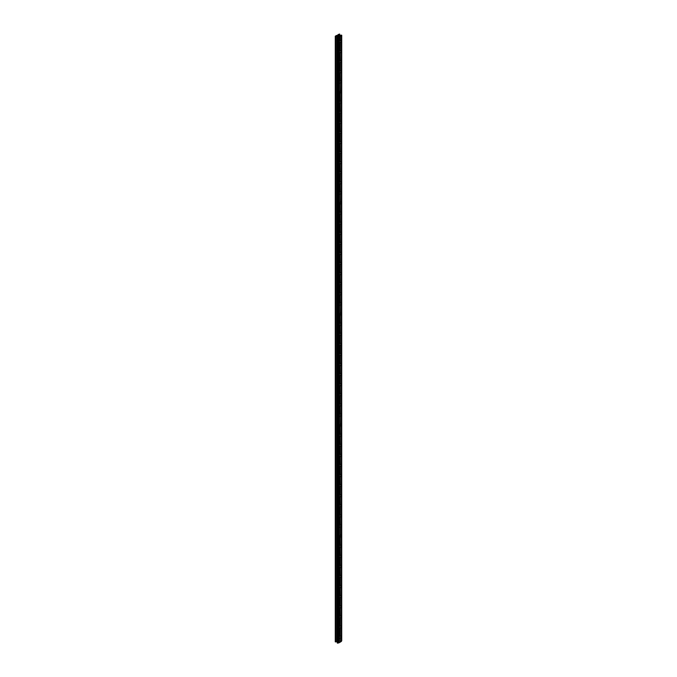 <?xml version="1.0" encoding="UTF-8"?>
<svg xmlns="http://www.w3.org/2000/svg" width="677" height="677" viewBox="0 0 677 677"><rect width="100%" height="100%" fill="white"/><g stroke="black" fill="none" stroke-linecap="round" stroke-linejoin="round"><path stroke-width="1.02" d="M340.116 335.31L339.947 343.434L340.116 335.31A1.269 0.728 120 0 0 340.861 334.21A1.269 0.728 120 0 0 340.666 333.245M340.116 345.405L339.93 353.546L340.116 345.405A1.269 0.728 120 0 0 340.861 344.297A1.269 0.728 120 0 0 340.666 343.341M339.947 345.312L339.93 353.597A1.295 0.745 120 0 0 339.152 355.078A1.295 0.745 120 0 0 339.922 355.67L339.93 363.684A1.295 0.745 120 0 0 339.152 365.165A1.295 0.745 120 0 0 339.922 365.766L340.116 365.588A1.269 0.728 120 0 0 340.861 364.488A1.269 0.728 120 0 0 340.666 363.524M339.397 345.532A1.269 0.728 120 0 0 339.93 345.515L339.93 345.515A1.269 0.728 120 0 1 339.414 345.541A1.269 0.728 120 0 1 339.152 344.974M339.194 344.669L339.888 343.62L339.202 344.678M340.167 343.349L340.192 335.31A1.295 0.745 120 0 0 340.98 333.837A1.295 0.745 120 0 0 340.209 333.236L340.116 325.214A1.269 0.728 120 0 0 340.861 324.114A1.269 0.728 120 0 0 340.666 323.157M339.152 355.07A1.269 0.728 120 0 0 339.414 355.637L339.922 345.583A1.295 0.745 120 0 1 339.152 344.982A1.295 0.745 120 0 1 339.922 343.501L339.922 335.487A1.295 0.745 120 0 1 339.152 334.887A1.295 0.745 120 0 1 339.922 333.406L340.116 325.214M340.116 628.019L339.93 636.16L340.116 628.019A1.269 0.728 120 0 0 340.861 626.919A1.269 0.728 120 0 0 340.666 625.954M339.947 42.516L340.192 50.64L339.922 42.778A1.295 0.745 120 0 1 339.152 42.177A1.295 0.745 120 0 1 339.922 40.696L339.93 36.541L341.343 35.822L341.343 641.432L340.209 642.126L340.116 638.115A1.269 0.728 120 0 0 340.861 637.006A1.269 0.728 120 0 0 340.666 636.05M340.116 638.115L339.93 642.287L338.661 642.947A0.745 0.432 0 0 0 337.916 643.048L337.256 642.922M339.397 638.242A1.269 0.728 120 0 0 339.93 638.225L339.93 638.225A1.269 0.728 120 0 1 339.414 638.25A1.269 0.728 120 0 1 339.152 637.683M339.194 637.379L339.888 636.329L339.202 637.387M340.167 636.058L340.192 628.019M339.922 642.295L339.922 638.293A1.295 0.745 120 0 1 339.152 637.692A1.295 0.745 120 0 1 339.922 636.211L339.922 628.197A1.295 0.745 120 0 1 339.152 627.596A1.295 0.745 120 0 1 339.922 626.115L339.93 618.059A1.269 0.728 120 0 1 339.414 618.067A1.269 0.728 120 0 1 339.152 617.492M340.116 617.923L339.947 626.056L340.116 617.923A1.269 0.728 120 0 0 340.861 616.823A1.269 0.728 120 0 0 340.666 615.867M339.947 627.934L339.93 628.129A1.269 0.728 120 0 1 339.397 628.154M339.194 627.283L339.888 626.242L339.202 627.291M340.167 625.963L340.192 617.923A1.295 0.745 120 0 0 340.98 616.451A1.295 0.745 120 0 0 340.209 615.85L340.116 607.836A1.269 0.728 120 0 0 340.861 606.727A1.269 0.728 120 0 0 340.666 605.771M340.116 607.836L339.93 615.977L340.192 607.836M339.947 617.839L339.93 618.033A1.269 0.728 120 0 1 339.397 618.059M339.194 617.187L339.888 616.146L339.202 617.196M340.167 615.875L340.683 615.867A1.269 0.728 120 0 0 340.209 615.858M339.152 627.587A1.269 0.728 120 0 0 339.414 628.154L339.922 618.101A1.295 0.745 120 0 1 339.152 617.509A1.295 0.745 120 0 1 339.922 616.019L339.922 608.014A1.295 0.745 120 0 1 339.152 607.413A1.295 0.745 120 0 1 339.922 605.923L339.922 597.918A1.295 0.745 120 0 1 339.152 597.317A1.295 0.745 120 0 1 339.922 595.836L340.116 587.644A1.269 0.728 120 0 0 340.861 586.544A1.269 0.728 120 0 0 340.666 585.58M340.116 597.74L339.947 605.864L340.116 597.74A1.269 0.728 120 0 0 340.861 596.632A1.269 0.728 120 0 0 340.666 595.675M339.947 607.743L339.93 607.946A1.269 0.728 120 0 1 339.397 607.963M339.194 607.091L339.888 606.05L339.202 607.108M340.167 605.78L340.192 597.74A1.295 0.745 120 0 0 340.98 596.259A1.295 0.745 120 0 0 340.209 595.667L340.116 587.644M339.947 587.56L339.93 595.785L340.192 587.644A1.295 0.745 120 0 0 340.98 586.172A1.295 0.745 120 0 0 340.209 585.571L340.116 577.549A1.269 0.728 120 0 0 340.861 576.449A1.269 0.728 120 0 0 340.666 575.492M339.947 597.647L339.93 597.893A1.269 0.728 120 0 1 339.414 597.876A1.269 0.728 120 0 1 339.152 597.309M339.397 597.867A1.269 0.728 120 0 0 339.93 597.85M339.194 597.004L339.888 595.955L339.202 597.012M340.167 595.684L340.683 595.684A1.269 0.728 120 0 0 340.209 595.667M340.116 577.549L340.209 585.571A1.269 0.728 120 0 1 340.683 585.588A1.269 0.728 120 0 1 340.895 586.527A1.269 0.728 120 0 1 340.167 587.644M339.397 587.78A1.269 0.728 120 0 0 339.93 587.754A1.269 0.728 120 0 1 339.414 587.788A1.269 0.728 120 0 1 339.152 587.213M339.194 586.908L339.888 585.867L339.202 586.917M340.167 585.597L340.192 577.557A1.295 0.745 120 0 0 340.98 576.076A1.295 0.745 120 0 0 340.209 575.475L340.116 567.461A1.269 0.728 120 0 0 340.861 566.353A1.269 0.728 120 0 0 340.666 565.397M339.414 597.876L339.922 587.822A1.295 0.745 120 0 1 339.152 587.221A1.295 0.745 120 0 1 339.922 585.74L339.922 577.726A1.295 0.745 120 0 1 339.152 577.134A1.295 0.745 120 0 1 339.922 575.645L340.116 567.461M339.947 567.368L339.93 575.602L340.192 567.461A1.295 0.745 120 0 0 340.98 565.98A1.295 0.745 120 0 0 340.209 565.388L340.116 557.366A1.269 0.728 120 0 0 340.861 556.257A1.269 0.728 120 0 0 340.666 555.301M339.947 577.464L339.93 577.659A1.269 0.728 120 0 1 339.397 577.684M339.194 576.812L339.888 575.772L339.202 576.821M340.167 575.501L340.683 575.501A1.269 0.728 120 0 0 340.209 575.484M340.116 557.366L340.209 565.388A1.269 0.728 120 0 1 340.683 565.405A1.269 0.728 120 0 1 340.895 566.344A1.269 0.728 120 0 1 340.167 567.453M339.397 567.588A1.269 0.728 120 0 0 339.93 567.571A1.269 0.728 120 0 1 339.414 567.597A1.269 0.728 120 0 1 339.152 567.03M339.194 566.717L339.888 565.676L339.202 566.734M340.167 565.405L340.192 557.366A1.295 0.745 120 0 0 340.98 555.893A1.295 0.745 120 0 0 340.209 555.292L340.116 547.27A1.269 0.728 120 0 0 340.861 546.17A1.269 0.728 120 0 0 340.666 545.205M339.152 577.117A1.269 0.728 120 0 0 339.414 577.693L339.922 567.639A1.295 0.745 120 0 1 339.152 567.038A1.295 0.745 120 0 1 339.922 565.557L339.922 557.543A1.295 0.745 120 0 1 339.152 556.943A1.295 0.745 120 0 1 339.922 555.462L340.116 547.27M339.947 547.185L339.947 555.394L340.192 547.27A1.295 0.745 120 0 0 340.98 545.797A1.295 0.745 120 0 0 340.209 545.197L340.116 537.183A1.269 0.728 120 0 0 340.861 536.074A1.269 0.728 120 0 0 340.666 535.118M339.947 557.273L339.93 557.476A1.269 0.728 120 0 1 339.397 557.493M339.194 556.629L339.888 555.589L339.202 556.638M340.167 555.309L340.683 555.309A1.269 0.728 120 0 0 340.209 555.301M340.116 537.183L339.947 545.307L340.192 537.183A1.295 0.745 120 0 0 340.98 535.702A1.295 0.745 120 0 0 340.209 535.101L340.116 527.087A1.269 0.728 120 0 0 340.861 525.978A1.269 0.728 120 0 0 340.666 525.022M339.397 547.405A1.269 0.728 120 0 0 339.93 547.38A1.269 0.728 120 0 1 339.414 547.414A1.269 0.728 120 0 1 339.152 546.838M339.194 546.534L339.888 545.493L339.202 546.542M340.167 545.222L340.683 545.213A1.269 0.728 120 0 0 340.209 545.205M339.152 556.934A1.269 0.728 120 0 0 339.414 557.501L339.922 547.448A1.295 0.745 120 0 1 339.152 546.855A1.295 0.745 120 0 1 339.922 545.366L339.922 537.352A1.295 0.745 120 0 1 339.152 536.759A1.295 0.745 120 0 1 339.922 535.27L340.116 527.087M339.947 526.994L340.209 535.101M339.947 537.089L339.93 537.293A1.269 0.728 120 0 1 339.397 537.31M339.194 536.438L339.888 535.397L339.202 536.446M340.167 535.126L340.192 527.087A1.295 0.745 120 0 0 340.98 525.606A1.295 0.745 120 0 0 340.209 525.013L340.116 516.991A1.269 0.728 120 0 0 340.861 515.891A1.269 0.728 120 0 0 340.666 514.926M340.116 516.991L339.93 525.132L340.192 516.991M339.397 527.214A1.269 0.728 120 0 0 339.93 527.197A1.269 0.728 120 0 1 339.414 527.222A1.269 0.728 120 0 1 339.152 526.655M339.194 526.351L339.888 525.301L339.202 526.359M340.167 525.03L340.683 525.03A1.269 0.728 120 0 0 340.209 525.013M339.922 535.27L339.922 527.265A1.295 0.745 120 0 1 339.152 526.664A1.295 0.745 120 0 1 339.922 525.183L339.922 517.169A1.295 0.745 120 0 1 339.152 516.568A1.295 0.745 120 0 1 339.922 515.087L339.93 507.031A1.269 0.728 120 0 1 339.414 507.039A1.269 0.728 120 0 1 339.152 506.464M340.116 506.895L339.947 515.028L340.116 506.895A1.269 0.728 120 0 0 340.861 505.795A1.269 0.728 120 0 0 340.666 504.839M339.947 516.906L339.93 517.101A1.269 0.728 120 0 1 339.397 517.126M339.194 516.255L339.888 515.214L339.202 516.263M340.167 514.935L340.192 506.895A1.295 0.745 120 0 0 340.98 505.423A1.295 0.745 120 0 0 340.209 504.822L340.116 496.808A1.269 0.728 120 0 0 340.861 495.699A1.269 0.728 120 0 0 340.666 494.743M340.116 496.808L339.93 504.949L340.192 496.808M339.947 506.811L339.93 507.005A1.269 0.728 120 0 1 339.397 507.031M339.194 506.159L339.888 505.118L339.202 506.168M340.167 504.847L340.683 504.839A1.269 0.728 120 0 0 340.209 504.83M339.152 516.559A1.269 0.728 120 0 0 339.414 517.126L339.922 507.073A1.295 0.745 120 0 1 339.152 506.481A1.295 0.745 120 0 1 339.922 504.991L339.922 496.986A1.295 0.745 120 0 1 339.152 496.385A1.295 0.745 120 0 1 339.922 494.895L339.922 486.89A1.295 0.745 120 0 1 339.152 486.289A1.295 0.745 120 0 1 339.922 484.808L340.116 476.616A1.269 0.728 120 0 0 340.861 475.516A1.269 0.728 120 0 0 340.666 474.552M340.116 486.712L339.947 494.836L340.116 486.712A1.269 0.728 120 0 0 340.861 485.604A1.269 0.728 120 0 0 340.666 484.647M339.947 496.715L339.93 496.918A1.269 0.728 120 0 1 339.397 496.935M339.194 496.063L339.888 495.022L339.202 496.08M340.167 494.752L340.192 486.712A1.295 0.745 120 0 0 340.98 485.24A1.295 0.745 120 0 0 340.209 484.639L340.116 476.616M339.947 476.532L339.93 484.757L340.192 476.616A1.295 0.745 120 0 0 340.98 475.144A1.295 0.745 120 0 0 340.209 474.543L340.116 466.529A1.269 0.728 120 0 0 340.861 465.421A1.269 0.728 120 0 0 340.666 464.464M339.947 486.619L339.93 486.822A1.269 0.728 120 0 1 339.397 486.839M339.194 485.976L339.888 484.927L339.202 485.984M340.167 484.656L340.683 484.656A1.269 0.728 120 0 0 340.209 484.639M340.116 466.529L340.209 474.543A1.269 0.728 120 0 1 340.683 474.56A1.269 0.728 120 0 1 340.895 475.499A1.269 0.728 120 0 1 340.167 476.616M339.397 476.752A1.269 0.728 120 0 0 339.93 476.726A1.269 0.728 120 0 1 339.414 476.76A1.269 0.728 120 0 1 339.152 476.185M339.194 475.88L339.888 474.839L339.202 475.889M340.167 474.569L340.192 466.529A1.295 0.745 120 0 0 340.98 465.048A1.295 0.745 120 0 0 340.209 464.447L340.116 456.433A1.269 0.728 120 0 0 340.861 455.325A1.269 0.728 120 0 0 340.666 454.369M339.152 486.281A1.269 0.728 120 0 0 339.414 486.848L339.922 476.794A1.295 0.745 120 0 1 339.152 476.193A1.295 0.745 120 0 1 339.922 474.712L339.922 466.698A1.295 0.745 120 0 1 339.152 466.106A1.295 0.745 120 0 1 339.922 464.617L340.116 456.433M339.947 456.34L339.93 464.574L340.192 456.433A1.295 0.745 120 0 0 340.98 454.952A1.295 0.745 120 0 0 340.209 454.36L340.116 446.338A1.269 0.728 120 0 0 340.861 445.238A1.269 0.728 120 0 0 340.666 444.273M339.947 466.436L339.93 466.631A1.269 0.728 120 0 1 339.397 466.656M339.194 465.784L339.888 464.744L339.202 465.793M340.167 464.473L340.683 464.473A1.269 0.728 120 0 0 340.209 464.456M340.116 446.338L340.209 454.36A1.269 0.728 120 0 1 340.683 454.377A1.269 0.728 120 0 1 340.895 455.316A1.269 0.728 120 0 1 340.167 456.425M339.397 456.56A1.269 0.728 120 0 0 339.93 456.543A1.269 0.728 120 0 1 339.414 456.569A1.269 0.728 120 0 1 339.152 456.002M339.194 455.697L339.888 454.648L339.202 455.706M340.167 454.377L340.192 446.338A1.295 0.745 120 0 0 340.98 444.865A1.295 0.745 120 0 0 340.209 444.264L340.116 436.242A1.269 0.728 120 0 0 340.861 435.142A1.269 0.728 120 0 0 340.666 434.185M339.152 466.098A1.269 0.728 120 0 0 339.414 466.665L339.922 456.611A1.295 0.745 120 0 1 339.152 456.01A1.295 0.745 120 0 1 339.922 454.529L339.922 446.515A1.295 0.745 120 0 1 339.152 445.915A1.295 0.745 120 0 1 339.922 444.434L340.116 436.242M339.947 436.157L339.947 444.366L340.192 436.242A1.295 0.745 120 0 0 340.98 434.769A1.295 0.745 120 0 0 340.209 434.169L340.116 426.155A1.269 0.728 120 0 0 340.861 425.046A1.269 0.728 120 0 0 340.666 424.09M339.947 446.253L339.93 446.448A1.269 0.728 120 0 1 339.397 446.473M339.194 445.601L339.888 444.561L339.202 445.61M340.167 444.281L340.683 444.281A1.269 0.728 120 0 0 340.209 444.273M340.116 426.155L339.947 434.279L340.192 426.155A1.295 0.745 120 0 0 340.98 424.674A1.295 0.745 120 0 0 340.209 424.081L340.116 416.059A1.269 0.728 120 0 0 340.861 414.95A1.269 0.728 120 0 0 340.666 413.994M339.397 436.377A1.269 0.728 120 0 0 339.93 436.352A1.269 0.728 120 0 1 339.414 436.386A1.269 0.728 120 0 1 339.152 435.81M339.194 435.506L339.888 434.465L339.202 435.514M340.167 434.194L340.683 434.185A1.269 0.728 120 0 0 340.209 434.177M339.152 445.906A1.269 0.728 120 0 0 339.414 446.473L339.922 436.42A1.295 0.745 120 0 1 339.152 435.827A1.295 0.745 120 0 1 339.922 434.338L339.922 426.324A1.295 0.745 120 0 1 339.152 425.731A1.295 0.745 120 0 1 339.922 424.242L340.116 416.059M339.947 415.966L339.947 424.183L340.192 416.059A1.295 0.745 120 0 0 340.98 414.578A1.295 0.745 120 0 0 340.209 413.985L340.116 405.963A1.269 0.728 120 0 0 340.861 404.863A1.269 0.728 120 0 0 340.666 403.898M339.947 426.061L339.93 426.265A1.269 0.728 120 0 1 339.397 426.282M339.194 425.41L339.888 424.369L339.202 425.427M340.167 424.098L340.683 424.098A1.269 0.728 120 0 0 340.209 424.081M340.116 405.963L339.93 414.104L340.192 405.963M339.397 416.186A1.269 0.728 120 0 0 339.93 416.169A1.269 0.728 120 0 1 339.414 416.194A1.269 0.728 120 0 1 339.152 415.627M339.194 415.323L339.888 414.273L339.202 415.331M340.167 414.002L340.683 414.002A1.269 0.728 120 0 0 340.209 413.985M339.922 424.242L339.922 416.237A1.295 0.745 120 0 1 339.152 415.636A1.295 0.745 120 0 1 339.922 414.155L339.922 406.141A1.295 0.745 120 0 1 339.152 405.54A1.295 0.745 120 0 1 339.922 404.059L339.93 396.011A1.269 0.728 120 0 1 339.414 396.011A1.269 0.728 120 0 1 339.152 395.436M340.116 395.867L339.947 404L340.116 395.867A1.269 0.728 120 0 0 340.861 394.767A1.269 0.728 120 0 0 340.666 393.811M339.947 405.878L339.93 406.073A1.269 0.728 120 0 1 339.397 406.098M339.194 405.227L339.888 404.186L339.202 405.235M340.167 403.907L340.192 395.867A1.295 0.745 120 0 0 340.98 394.395A1.295 0.745 120 0 0 340.209 393.794L340.116 385.78A1.269 0.728 120 0 0 340.861 384.671A1.269 0.728 120 0 0 340.666 383.715M340.116 385.78L339.93 393.921L340.192 385.78M339.947 395.783L339.93 395.977A1.269 0.728 120 0 1 339.397 396.003M339.194 395.131L339.888 394.09L339.202 395.14M340.167 393.819L340.683 393.811A1.269 0.728 120 0 0 340.209 393.802M339.152 405.531A1.269 0.728 120 0 0 339.414 406.107L339.922 396.045A1.295 0.745 120 0 1 339.152 395.453A1.295 0.745 120 0 1 339.922 393.963L339.922 385.958A1.295 0.745 120 0 1 339.152 385.357A1.295 0.745 120 0 1 339.922 383.867L339.922 375.862A1.295 0.745 120 0 1 339.152 375.261A1.295 0.745 120 0 1 339.922 373.78L339.93 365.741L339.414 375.82A1.269 0.728 120 0 0 339.93 375.82L339.93 375.82M340.116 375.684L339.947 383.808L340.116 375.684A1.269 0.728 120 0 0 340.861 374.576A1.269 0.728 120 0 0 340.666 373.619M339.947 385.687L339.93 385.89A1.269 0.728 120 0 1 339.397 385.907M339.194 385.035L339.888 383.994L339.202 385.052M340.167 383.724L340.192 375.684A1.295 0.745 120 0 0 340.98 374.212A1.295 0.745 120 0 0 340.209 373.611L340.116 365.588M339.947 365.504L339.93 373.729L340.192 365.588A1.295 0.745 120 0 0 340.98 364.116A1.295 0.745 120 0 0 340.209 363.515L340.116 355.501A1.269 0.728 120 0 0 340.861 354.393A1.269 0.728 120 0 0 340.666 353.436M339.947 375.591L339.93 375.794A1.269 0.728 120 0 1 339.397 375.811M339.194 374.948L339.888 373.899L339.202 374.956M340.167 373.628L340.683 373.628A1.269 0.728 120 0 0 340.209 373.619M340.116 355.501L340.209 363.515A1.269 0.728 120 0 1 340.683 363.532A1.269 0.728 120 0 1 340.895 364.471A1.269 0.728 120 0 1 340.167 365.588M339.397 365.724A1.269 0.728 120 0 0 339.93 365.698A1.269 0.728 120 0 1 339.414 365.732A1.269 0.728 120 0 1 339.152 365.157M339.194 364.852L339.888 363.811L339.202 364.861M340.167 363.541L340.192 355.501A1.295 0.745 120 0 0 340.98 354.02A1.295 0.745 120 0 0 340.209 353.419L340.209 345.414A1.295 0.745 120 0 0 340.98 343.924A1.295 0.745 120 0 0 340.209 343.332A1.269 0.728 120 0 1 340.683 343.349A1.269 0.728 120 0 1 340.895 344.288A1.269 0.728 120 0 1 340.167 345.397M339.947 355.408L339.93 355.603A1.269 0.728 120 0 1 339.397 355.628M339.194 354.756L339.888 353.716L339.202 354.765M340.167 353.445L340.683 353.445A1.269 0.728 120 0 0 340.209 353.428M339.947 325.129L339.947 333.346L340.192 325.214A1.295 0.745 120 0 0 340.98 323.741A1.295 0.745 120 0 0 340.209 323.141L340.116 315.127A1.269 0.728 120 0 0 340.861 314.018A1.269 0.728 120 0 0 340.666 313.062M339.947 335.225L339.93 335.42A1.269 0.728 120 0 1 339.397 335.445M339.194 334.573L339.888 333.533L339.202 334.582M340.167 333.253L340.683 333.253A1.269 0.728 120 0 0 340.209 333.245M340.116 315.127L339.947 323.251L340.192 315.127A1.295 0.745 120 0 0 340.98 313.646A1.295 0.745 120 0 0 340.209 313.053L340.116 305.031A1.269 0.728 120 0 0 340.861 303.922A1.269 0.728 120 0 0 340.666 302.966M339.397 325.349A1.269 0.728 120 0 0 339.93 325.324A1.269 0.728 120 0 1 339.414 325.358A1.269 0.728 120 0 1 339.152 324.782M339.194 324.478L339.888 323.437L339.202 324.486M340.167 323.166L340.683 323.157A1.269 0.728 120 0 0 340.209 323.149M339.152 334.878A1.269 0.728 120 0 0 339.414 335.445L339.922 325.392A1.295 0.745 120 0 1 339.152 324.799A1.295 0.745 120 0 1 339.922 323.31L339.922 315.304A1.295 0.745 120 0 1 339.152 314.703A1.295 0.745 120 0 1 339.922 313.214L340.116 305.031M339.947 304.938L339.947 313.155L340.192 305.031A1.295 0.745 120 0 0 340.98 303.55A1.295 0.745 120 0 0 340.209 302.957L340.116 294.935A1.269 0.728 120 0 0 340.861 293.835A1.269 0.728 120 0 0 340.666 292.87M339.947 315.033L339.93 315.237A1.269 0.728 120 0 1 339.397 315.254M339.194 314.382L339.888 313.341L339.202 314.399M340.167 313.07L340.683 313.07A1.269 0.728 120 0 0 340.209 313.053M340.116 294.935L339.93 303.076L340.192 294.935M339.397 305.158A1.269 0.728 120 0 0 339.93 305.141A1.269 0.728 120 0 1 339.414 305.166A1.269 0.728 120 0 1 339.152 304.599M339.194 304.295L339.888 303.245L339.202 304.303M340.167 302.974L340.683 302.974A1.269 0.728 120 0 0 340.209 302.957M339.922 313.214L339.922 305.209A1.295 0.745 120 0 1 339.152 304.608A1.295 0.745 120 0 1 339.922 303.127L339.922 295.113A1.295 0.745 120 0 1 339.152 294.512A1.295 0.745 120 0 1 339.922 293.031L339.93 284.983A1.269 0.728 120 0 1 339.414 284.983A1.269 0.728 120 0 1 339.152 284.408M340.116 284.839L339.947 292.972L340.116 284.839A1.269 0.728 120 0 0 340.861 283.739A1.269 0.728 120 0 0 340.666 282.783M339.947 294.85L339.93 295.045A1.269 0.728 120 0 1 339.397 295.07M339.194 294.199L339.888 293.158L339.202 294.207M340.167 292.887L340.192 284.848A1.295 0.745 120 0 0 340.98 283.367A1.295 0.745 120 0 0 340.209 282.766L340.116 274.752A1.269 0.728 120 0 0 340.861 273.643A1.269 0.728 120 0 0 340.666 272.687M340.116 274.752L339.93 282.893L340.192 274.752M339.947 284.755L339.93 284.949A1.269 0.728 120 0 1 339.397 284.975M339.194 284.103L339.888 283.062L339.202 284.112M340.167 282.791L340.683 282.783A1.269 0.728 120 0 0 340.209 282.774M339.152 294.503A1.269 0.728 120 0 0 339.414 295.079L339.922 285.017A1.295 0.745 120 0 1 339.152 284.425A1.295 0.745 120 0 1 339.922 282.935L339.922 274.93A1.295 0.745 120 0 1 339.152 274.329A1.295 0.745 120 0 1 339.922 272.848L339.922 264.834A1.295 0.745 120 0 1 339.152 264.233A1.295 0.745 120 0 1 339.922 262.752L340.116 254.56A1.269 0.728 120 0 0 340.861 253.46A1.269 0.728 120 0 0 340.666 252.496M340.116 264.656L339.947 272.78L340.116 264.656A1.269 0.728 120 0 0 340.861 263.548A1.269 0.728 120 0 0 340.666 262.591M339.947 274.659L339.93 274.862A1.269 0.728 120 0 1 339.397 274.879M339.194 274.007L339.888 272.966L339.202 274.024M340.167 272.696L340.192 264.656A1.295 0.745 120 0 0 340.98 263.184A1.295 0.745 120 0 0 340.209 262.583L340.116 254.56M339.947 254.476L339.93 262.701L340.192 254.56A1.295 0.745 120 0 0 340.98 253.088A1.295 0.745 120 0 0 340.209 252.487L340.116 244.473A1.269 0.728 120 0 0 340.861 243.365A1.269 0.728 120 0 0 340.666 242.408M339.947 264.563L339.93 264.766A1.269 0.728 120 0 1 339.397 264.783M339.194 263.92L339.888 262.879L339.202 263.928M340.167 262.6L340.683 262.6A1.269 0.728 120 0 0 340.209 262.591M340.116 244.473L340.209 252.487A1.269 0.728 120 0 1 340.683 252.504A1.269 0.728 120 0 1 340.895 253.443A1.269 0.728 120 0 1 340.167 254.56M339.397 254.696A1.269 0.728 120 0 0 339.93 254.67A1.269 0.728 120 0 1 339.414 254.704A1.269 0.728 120 0 1 339.152 254.129M339.194 253.824L339.888 252.783L339.202 253.833M340.167 252.513L340.192 244.473A1.295 0.745 120 0 0 340.98 242.992A1.295 0.745 120 0 0 340.209 242.391L340.116 234.377A1.269 0.728 120 0 0 340.861 233.269A1.269 0.728 120 0 0 340.666 232.313M339.152 264.225A1.269 0.728 120 0 0 339.414 264.792L339.922 254.738A1.295 0.745 120 0 1 339.152 254.146A1.295 0.745 120 0 1 339.922 252.656L339.922 244.642A1.295 0.745 120 0 1 339.152 244.05A1.295 0.745 120 0 1 339.922 242.561L340.116 234.377M339.947 234.284L339.93 242.518L340.192 234.377A1.295 0.745 120 0 0 340.98 232.896A1.295 0.745 120 0 0 340.209 232.304L340.116 224.282A1.269 0.728 120 0 0 340.861 223.182A1.269 0.728 120 0 0 340.666 222.217M339.947 244.38L339.93 244.583A1.269 0.728 120 0 1 339.397 244.6M339.194 243.728L339.888 242.688L339.202 243.737M340.167 242.417L340.683 242.417A1.269 0.728 120 0 0 340.209 242.4M340.116 224.282L340.209 232.304A1.269 0.728 120 0 1 340.683 232.321A1.269 0.728 120 0 1 340.895 233.26A1.269 0.728 120 0 1 340.167 234.369M339.397 234.504A1.269 0.728 120 0 0 339.93 234.487A1.269 0.728 120 0 1 339.414 234.513A1.269 0.728 120 0 1 339.152 233.946M339.194 233.641L339.888 232.592L339.202 233.65M340.167 232.321L340.192 224.282A1.295 0.745 120 0 0 340.98 222.809A1.295 0.745 120 0 0 340.209 222.208L340.116 214.186A1.269 0.728 120 0 0 340.861 213.086A1.269 0.728 120 0 0 340.666 212.129M339.152 244.042A1.269 0.728 120 0 0 339.414 244.609L339.922 234.555A1.295 0.745 120 0 1 339.152 233.954A1.295 0.745 120 0 1 339.922 232.473L339.922 224.459A1.295 0.745 120 0 1 339.152 223.859A1.295 0.745 120 0 1 339.922 222.378L340.116 214.186M339.947 214.101L339.947 222.318L340.192 214.186A1.295 0.745 120 0 0 340.98 212.713A1.295 0.745 120 0 0 340.209 212.113L340.116 204.099A1.269 0.728 120 0 0 340.861 202.99A1.269 0.728 120 0 0 340.666 202.034M339.947 224.197L339.93 224.392A1.269 0.728 120 0 1 339.397 224.417M339.194 223.545L339.888 222.505L339.202 223.554M340.167 222.225L340.683 222.225A1.269 0.728 120 0 0 340.209 222.217M340.116 204.099L339.947 212.223L340.192 204.099A1.295 0.745 120 0 0 340.98 202.618A1.295 0.745 120 0 0 340.209 202.025L340.116 194.003A1.269 0.728 120 0 0 340.861 192.894A1.269 0.728 120 0 0 340.666 191.938M339.397 214.321A1.269 0.728 120 0 0 339.93 214.296A1.269 0.728 120 0 1 339.414 214.33A1.269 0.728 120 0 1 339.152 213.754M339.194 213.45L339.888 212.409L339.202 213.458M340.167 212.138L340.683 212.129A1.269 0.728 120 0 0 340.209 212.121M339.152 223.85A1.269 0.728 120 0 0 339.414 224.417L339.922 214.364A1.295 0.745 120 0 1 339.152 213.771A1.295 0.745 120 0 1 339.922 212.282L339.922 204.276A1.295 0.745 120 0 1 339.152 203.675A1.295 0.745 120 0 1 339.922 202.186L340.116 194.003M339.947 193.91L339.947 202.127L340.192 194.003A1.295 0.745 120 0 0 340.98 192.53A1.295 0.745 120 0 0 340.209 191.929L340.116 183.907A1.269 0.728 120 0 0 340.861 182.807A1.269 0.728 120 0 0 340.666 181.842M339.947 204.005L339.93 204.209A1.269 0.728 120 0 1 339.397 204.226M339.194 203.354L339.888 202.313L339.202 203.371M340.167 202.042L340.683 202.042A1.269 0.728 120 0 0 340.209 202.025M340.116 183.907L339.93 192.048L340.192 183.907M339.397 194.13A1.269 0.728 120 0 0 339.93 194.113A1.269 0.728 120 0 1 339.414 194.138A1.269 0.728 120 0 1 339.152 193.571M339.194 193.267L339.888 192.217L339.202 193.275M340.167 191.946L340.683 191.946A1.269 0.728 120 0 0 340.209 191.929M339.922 202.186L339.922 194.181A1.295 0.745 120 0 1 339.152 193.58A1.295 0.745 120 0 1 339.922 192.099L339.922 184.085A1.295 0.745 120 0 1 339.152 183.484A1.295 0.745 120 0 1 339.922 182.003L339.93 173.955A1.269 0.728 120 0 1 339.414 173.955A1.269 0.728 120 0 1 339.152 173.388M340.116 173.82L339.947 181.944L340.116 173.82A1.269 0.728 120 0 0 340.861 172.711A1.269 0.728 120 0 0 340.666 171.755M339.947 183.822L339.93 184.017A1.269 0.728 120 0 1 339.397 184.042M339.194 183.171L339.888 182.13L339.202 183.179M340.167 181.859L340.192 173.82A1.295 0.745 120 0 0 340.98 172.339A1.295 0.745 120 0 0 340.209 171.738L340.116 163.724A1.269 0.728 120 0 0 340.861 162.615A1.269 0.728 120 0 0 340.666 161.659M340.116 163.724L339.93 171.865L340.192 163.724M339.947 173.727L339.93 173.921A1.269 0.728 120 0 1 339.397 173.947M339.194 173.075L339.888 172.034L339.202 173.084M340.167 171.763L340.683 171.763A1.269 0.728 120 0 0 340.209 171.746M339.152 183.475A1.269 0.728 120 0 0 339.414 184.051L339.922 173.989A1.295 0.745 120 0 1 339.152 173.397A1.295 0.745 120 0 1 339.922 171.907L339.922 163.902A1.295 0.745 120 0 1 339.152 163.301A1.295 0.745 120 0 1 339.922 161.82L339.922 153.806A1.295 0.745 120 0 1 339.152 153.205A1.295 0.745 120 0 1 339.922 151.724L340.116 143.532A1.269 0.728 120 0 0 340.861 142.432A1.269 0.728 120 0 0 340.666 141.468M340.116 153.628L339.947 161.752L340.116 153.628A1.269 0.728 120 0 0 340.861 152.52A1.269 0.728 120 0 0 340.666 151.563M339.947 163.631L339.93 163.834A1.269 0.728 120 0 1 339.397 163.851M339.194 162.988L339.888 161.938L339.202 162.996M340.167 161.668L340.192 153.628A1.295 0.745 120 0 0 340.98 152.156A1.295 0.745 120 0 0 340.209 151.555L340.116 143.532M339.947 143.448L339.93 151.673L340.192 143.532A1.295 0.745 120 0 0 340.98 142.06A1.295 0.745 120 0 0 340.209 141.459L340.116 133.445A1.269 0.728 120 0 0 340.861 132.337A1.269 0.728 120 0 0 340.666 131.38M339.947 153.544L339.93 153.738A1.269 0.728 120 0 1 339.397 153.764M339.194 152.892L339.888 151.851L339.202 152.9M340.167 151.572L340.683 151.572A1.269 0.728 120 0 0 340.209 151.563M340.116 133.445L340.209 141.459A1.269 0.728 120 0 1 340.683 141.476A1.269 0.728 120 0 1 340.895 142.415A1.269 0.728 120 0 1 340.167 143.532M339.397 143.668A1.269 0.728 120 0 0 339.93 143.642A1.269 0.728 120 0 1 339.414 143.676A1.269 0.728 120 0 1 339.152 143.101M339.194 142.796L339.888 141.755L339.202 142.805M340.167 141.485L340.192 133.445A1.295 0.745 120 0 0 340.98 131.964A1.295 0.745 120 0 0 340.209 131.372L340.116 123.349A1.269 0.728 120 0 0 340.861 122.241A1.269 0.728 120 0 0 340.666 121.285M339.152 153.197A1.269 0.728 120 0 0 339.414 153.764L339.922 143.71A1.295 0.745 120 0 1 339.152 143.118A1.295 0.745 120 0 1 339.922 141.628L339.922 133.614A1.295 0.745 120 0 1 339.152 133.022A1.295 0.745 120 0 1 339.922 131.533L340.116 123.349M339.947 123.256L339.93 131.49L340.192 123.349A1.295 0.745 120 0 0 340.98 121.868A1.295 0.745 120 0 0 340.209 121.276L340.116 113.254A1.269 0.728 120 0 0 340.861 112.154A1.269 0.728 120 0 0 340.666 111.189M339.947 133.352L339.93 133.555A1.269 0.728 120 0 1 339.397 133.572M339.194 132.7L339.888 131.66L339.202 132.717M340.167 131.389L340.683 131.389A1.269 0.728 120 0 0 340.209 131.372M340.116 113.254L340.209 121.276A1.269 0.728 120 0 1 340.683 121.293A1.269 0.728 120 0 1 340.895 122.232A1.269 0.728 120 0 1 340.167 123.341M339.397 123.476A1.269 0.728 120 0 0 339.93 123.459A1.269 0.728 120 0 1 339.414 123.485A1.269 0.728 120 0 1 339.152 122.918M339.194 122.613L339.888 121.564L339.202 122.622M340.167 121.293L340.192 113.254A1.295 0.745 120 0 0 340.98 111.781A1.295 0.745 120 0 0 340.209 111.18L340.116 103.158A1.269 0.728 120 0 0 340.861 102.058A1.269 0.728 120 0 0 340.666 101.101M339.152 133.014A1.269 0.728 120 0 0 339.414 133.581L339.922 123.527A1.295 0.745 120 0 1 339.152 122.926A1.295 0.745 120 0 1 339.922 121.445L339.922 113.431A1.295 0.745 120 0 1 339.152 112.831A1.295 0.745 120 0 1 339.922 111.35L340.116 103.158M339.947 103.073L339.947 111.29L340.192 103.158A1.295 0.745 120 0 0 340.98 101.685A1.295 0.745 120 0 0 340.209 101.085L340.116 93.071A1.269 0.728 120 0 0 340.861 91.962A1.269 0.728 120 0 0 340.666 91.006M339.947 113.169L339.93 113.364A1.269 0.728 120 0 1 339.397 113.389M339.194 112.517L339.888 111.477L339.202 112.526M340.167 111.197L340.683 111.197A1.269 0.728 120 0 0 340.209 111.189M340.116 93.071L339.947 101.195L340.192 93.071A1.295 0.745 120 0 0 340.98 91.59A1.295 0.745 120 0 0 340.209 90.997L340.116 82.975A1.269 0.728 120 0 0 340.861 81.866A1.269 0.728 120 0 0 340.666 80.91M339.397 103.293A1.269 0.728 120 0 0 339.93 103.268A1.269 0.728 120 0 1 339.414 103.302A1.269 0.728 120 0 1 339.152 102.726M339.194 102.422L339.888 101.381L339.202 102.43M340.167 101.11L340.683 101.101A1.269 0.728 120 0 0 340.209 101.093M339.152 112.822A1.269 0.728 120 0 0 339.414 113.397L339.922 103.336A1.295 0.745 120 0 1 339.152 102.743A1.295 0.745 120 0 1 339.922 101.254L339.922 93.248A1.295 0.745 120 0 1 339.152 92.647A1.295 0.745 120 0 1 339.922 91.158L340.116 82.975M339.947 82.882L339.947 91.099L340.192 82.975A1.295 0.745 120 0 0 340.98 81.502A1.295 0.745 120 0 0 340.209 80.901L340.116 72.879A1.269 0.728 120 0 0 340.861 71.779A1.269 0.728 120 0 0 340.666 70.814M339.947 92.977L339.93 93.181A1.269 0.728 120 0 1 339.397 93.198M339.194 92.326L339.888 91.285L339.202 92.343M340.167 91.014L340.683 91.014A1.269 0.728 120 0 0 340.209 90.997M340.116 72.879L339.93 81.02L340.192 72.879M339.397 83.102A1.269 0.728 120 0 0 339.93 83.085A1.269 0.728 120 0 1 339.414 83.11A1.269 0.728 120 0 1 339.152 82.543M339.194 82.239L339.888 81.189L339.202 82.247M340.167 80.918L340.683 80.918A1.269 0.728 120 0 0 340.209 80.91M339.922 91.158L339.922 83.153A1.295 0.745 120 0 1 339.152 82.552A1.295 0.745 120 0 1 339.922 81.071L339.922 73.057A1.295 0.745 120 0 1 339.152 72.456A1.295 0.745 120 0 1 339.922 70.975L339.93 62.927A1.269 0.728 120 0 1 339.414 62.927A1.269 0.728 120 0 1 339.152 62.36M340.116 62.792L339.947 70.916L340.116 62.792A1.269 0.728 120 0 0 340.861 61.683A1.269 0.728 120 0 0 340.666 60.727M339.947 72.794L339.93 72.989A1.269 0.728 120 0 1 339.397 73.014M339.194 72.143L339.888 71.102L339.202 72.151M340.167 70.831L340.192 62.792A1.295 0.745 120 0 0 340.98 61.311A1.295 0.745 120 0 0 340.209 60.71L340.116 52.696A1.269 0.728 120 0 0 340.861 51.587A1.269 0.728 120 0 0 340.666 50.631M340.116 52.696L339.93 60.837L340.192 52.696M339.947 62.699L339.93 62.893A1.269 0.728 120 0 1 339.397 62.919M339.194 62.047L339.888 61.006L339.202 62.056M340.167 60.735L340.683 60.735A1.269 0.728 120 0 0 340.209 60.718M339.152 72.447A1.269 0.728 120 0 0 339.414 73.023L339.922 62.961A1.295 0.745 120 0 1 339.152 62.369A1.295 0.745 120 0 1 339.922 60.879L339.922 52.874A1.295 0.745 120 0 1 339.152 52.273A1.295 0.745 120 0 1 339.922 50.792L339.93 42.71A1.269 0.728 120 0 1 339.397 42.736M339.947 52.603L339.93 52.806A1.269 0.728 120 0 1 339.397 52.823M339.194 51.96L339.888 50.91L339.202 51.968M340.167 50.64L340.209 42.609A1.295 0.745 120 0 0 340.98 41.128A1.295 0.745 120 0 0 340.209 40.527L340.192 36.524L340.209 40.527L340.683 40.544A1.269 0.728 120 0 0 340.209 40.535L340.192 40.544M339.947 36.524L340.167 40.544M340.116 42.6A1.269 0.728 120 0 0 340.861 41.5A1.269 0.728 120 0 0 340.666 40.535M339.194 41.864L339.888 40.823L339.202 41.872M339.152 42.169A1.269 0.728 120 0 0 339.414 42.736L339.93 36.676L338.661 37.337A0.745 0.432 180 0 0 337.916 37.447L337.239 37.345L337.476 36.583A0.745 0.432 180 0 1 337.476 37.193M340.167 638.106A1.269 0.728 120 0 0 340.895 636.998A1.269 0.728 120 0 0 340.683 636.058A1.269 0.728 120 0 0 340.209 636.041A1.295 0.745 120 0 1 340.98 636.634A1.295 0.745 120 0 1 340.209 638.123L339.93 642.143L339.947 638.022M340.032 35.619L338.872 36.583L337.146 35.805L338.94 34.984L340.032 35.923M337.239 642.058L336.909 641.864A0.745 0.432 0 0 0 335.86 641.864L335.276 641.813L335.276 36.203L335.86 36.253A0.745 0.432 180 0 1 336.909 36.253L337.476 36.583M341.343 641.432L341.335 35.796A0.745 0.432 180 0 1 341.513 35.365L341.081 35.111A0.745 0.432 180 0 1 340.032 35.111L339.465 34.781A0.745 0.432 180 0 1 339.465 34.18L338.229 34.485A2.471 1.43 180 0 1 336.393 35.542L335.276 36.203L335.293 641.838M340.167 628.019A1.269 0.728 120 0 0 340.895 626.902A1.269 0.728 120 0 0 340.683 625.963A1.269 0.728 120 0 0 340.209 625.954L340.683 625.963M340.209 628.028A1.295 0.745 120 0 0 340.98 626.547A1.295 0.745 120 0 0 340.209 625.946M339.414 628.154A1.269 0.728 120 0 0 339.93 628.154M340.167 617.923A1.269 0.728 120 0 0 340.895 616.806A1.269 0.728 120 0 0 340.683 615.867M340.167 607.828A1.269 0.728 120 0 0 340.895 606.71A1.269 0.728 120 0 0 340.683 605.78A1.269 0.728 120 0 0 340.209 605.763A1.295 0.745 120 0 1 340.98 606.355A1.295 0.745 120 0 1 340.209 607.844M339.152 607.404A1.269 0.728 120 0 0 339.414 607.971A1.269 0.728 120 0 0 339.93 607.971M340.167 597.74A1.269 0.728 120 0 0 340.895 596.623A1.269 0.728 120 0 0 340.683 595.684M340.167 577.549A1.269 0.728 120 0 0 340.895 576.432A1.269 0.728 120 0 0 340.683 575.501M339.414 577.693A1.269 0.728 120 0 0 339.93 577.693M340.167 557.366A1.269 0.728 120 0 0 340.895 556.249A1.269 0.728 120 0 0 340.683 555.309M339.414 557.501A1.269 0.728 120 0 0 339.93 557.501M340.167 547.27A1.269 0.728 120 0 0 340.895 546.153A1.269 0.728 120 0 0 340.683 545.213M340.167 537.174A1.269 0.728 120 0 0 340.895 536.057A1.269 0.728 120 0 0 340.683 535.126A1.269 0.728 120 0 0 340.209 535.109L340.683 535.126M339.152 536.751A1.269 0.728 120 0 0 339.414 537.318A1.269 0.728 120 0 0 339.93 537.318M340.167 527.078A1.269 0.728 120 0 0 340.895 525.97A1.269 0.728 120 0 0 340.683 525.03M340.167 516.991A1.269 0.728 120 0 0 340.895 515.874A1.269 0.728 120 0 0 340.683 514.935A1.269 0.728 120 0 0 340.209 514.926L340.683 514.935M340.209 517A1.295 0.745 120 0 0 340.98 515.519A1.295 0.745 120 0 0 340.209 514.918M339.414 517.126A1.269 0.728 120 0 0 339.93 517.126M340.167 506.895A1.269 0.728 120 0 0 340.895 505.778A1.269 0.728 120 0 0 340.683 504.839M340.167 496.8A1.269 0.728 120 0 0 340.895 495.682A1.269 0.728 120 0 0 340.683 494.752A1.269 0.728 120 0 0 340.209 494.735A1.295 0.745 120 0 1 340.98 495.327A1.295 0.745 120 0 1 340.209 496.816M339.152 496.376A1.269 0.728 120 0 0 339.414 496.943A1.269 0.728 120 0 0 339.93 496.943M340.167 486.712A1.269 0.728 120 0 0 340.895 485.595A1.269 0.728 120 0 0 340.683 484.656M339.414 486.848A1.269 0.728 120 0 0 339.93 486.848M340.167 466.521A1.269 0.728 120 0 0 340.895 465.404A1.269 0.728 120 0 0 340.683 464.473M339.414 466.665A1.269 0.728 120 0 0 339.93 466.665M340.167 446.338A1.269 0.728 120 0 0 340.895 445.221A1.269 0.728 120 0 0 340.683 444.281M339.414 446.473A1.269 0.728 120 0 0 339.93 446.473M340.167 436.242A1.269 0.728 120 0 0 340.895 435.125A1.269 0.728 120 0 0 340.683 434.185M340.167 426.146A1.269 0.728 120 0 0 340.895 425.029A1.269 0.728 120 0 0 340.683 424.098M339.152 425.723A1.269 0.728 120 0 0 339.414 426.29A1.269 0.728 120 0 0 339.93 426.29M340.167 416.05A1.269 0.728 120 0 0 340.895 414.942A1.269 0.728 120 0 0 340.683 414.002M340.167 405.963A1.269 0.728 120 0 0 340.895 404.846A1.269 0.728 120 0 0 340.683 403.907A1.269 0.728 120 0 0 340.209 403.898L340.683 403.907M340.209 405.972A1.295 0.745 120 0 0 340.98 404.491A1.295 0.745 120 0 0 340.209 403.89M339.414 406.107A1.269 0.728 120 0 0 339.93 406.098M340.167 395.867A1.269 0.728 120 0 0 340.895 394.75A1.269 0.728 120 0 0 340.683 393.811M340.167 385.772A1.269 0.728 120 0 0 340.895 384.663A1.269 0.728 120 0 0 340.683 383.724A1.269 0.728 120 0 0 340.209 383.707A1.295 0.745 120 0 1 340.98 384.299A1.295 0.745 120 0 1 340.209 385.788M339.152 385.348A1.269 0.728 120 0 0 339.414 385.915A1.269 0.728 120 0 0 339.93 385.915M340.167 375.684A1.269 0.728 120 0 0 340.895 374.567A1.269 0.728 120 0 0 340.683 373.628M339.152 375.253A1.269 0.728 120 0 0 339.414 375.82M340.167 355.493A1.269 0.728 120 0 0 340.895 354.376A1.269 0.728 120 0 0 340.683 353.445M339.414 355.637A1.269 0.728 120 0 0 339.93 355.637M340.167 335.31A1.269 0.728 120 0 0 340.895 334.193A1.269 0.728 120 0 0 340.683 333.253M339.414 335.445A1.269 0.728 120 0 0 339.93 335.445M340.167 325.214A1.269 0.728 120 0 0 340.895 324.097A1.269 0.728 120 0 0 340.683 323.157M340.167 315.118A1.269 0.728 120 0 0 340.895 314.001A1.269 0.728 120 0 0 340.683 313.07M339.152 314.695A1.269 0.728 120 0 0 339.414 315.262A1.269 0.728 120 0 0 339.93 315.262M340.167 305.031A1.269 0.728 120 0 0 340.895 303.914A1.269 0.728 120 0 0 340.683 302.974M340.167 294.935A1.269 0.728 120 0 0 340.895 293.818A1.269 0.728 120 0 0 340.683 292.879A1.269 0.728 120 0 0 340.209 292.87L340.683 292.879M340.209 294.944A1.295 0.745 120 0 0 340.98 293.463A1.295 0.745 120 0 0 340.209 292.862M339.414 295.079A1.269 0.728 120 0 0 339.93 295.07M340.167 284.839A1.269 0.728 120 0 0 340.895 283.722A1.269 0.728 120 0 0 340.683 282.783M340.167 274.744A1.269 0.728 120 0 0 340.895 273.635A1.269 0.728 120 0 0 340.683 272.696A1.269 0.728 120 0 0 340.209 272.679A1.295 0.745 120 0 1 340.98 273.271A1.295 0.745 120 0 1 340.209 274.76M339.152 274.32A1.269 0.728 120 0 0 339.414 274.887A1.269 0.728 120 0 0 339.93 274.887M340.167 264.656A1.269 0.728 120 0 0 340.895 263.539A1.269 0.728 120 0 0 340.683 262.6M339.414 264.792A1.269 0.728 120 0 0 339.93 264.792M340.167 244.465A1.269 0.728 120 0 0 340.895 243.348A1.269 0.728 120 0 0 340.683 242.417M339.414 244.609A1.269 0.728 120 0 0 339.93 244.609M340.167 224.282A1.269 0.728 120 0 0 340.895 223.165A1.269 0.728 120 0 0 340.683 222.225M339.414 224.417A1.269 0.728 120 0 0 339.93 224.417M340.167 214.186A1.269 0.728 120 0 0 340.895 213.069A1.269 0.728 120 0 0 340.683 212.129M340.167 204.09A1.269 0.728 120 0 0 340.895 202.973A1.269 0.728 120 0 0 340.683 202.042M339.152 203.667A1.269 0.728 120 0 0 339.414 204.234A1.269 0.728 120 0 0 339.93 204.234M340.167 194.003A1.269 0.728 120 0 0 340.895 192.886A1.269 0.728 120 0 0 340.683 191.946M340.167 183.907A1.269 0.728 120 0 0 340.895 182.79A1.269 0.728 120 0 0 340.683 181.851A1.269 0.728 120 0 0 340.209 181.842L340.683 181.851M340.209 183.916A1.295 0.745 120 0 0 340.98 182.435A1.295 0.745 120 0 0 340.209 181.834M339.414 184.051A1.269 0.728 120 0 0 339.93 184.042M340.167 173.811A1.269 0.728 120 0 0 340.895 172.694A1.269 0.728 120 0 0 340.683 171.763M340.167 163.716A1.269 0.728 120 0 0 340.895 162.607A1.269 0.728 120 0 0 340.683 161.668A1.269 0.728 120 0 0 340.209 161.651A1.295 0.745 120 0 1 340.98 162.243A1.295 0.745 120 0 1 340.209 163.732M339.152 163.292A1.269 0.728 120 0 0 339.414 163.859A1.269 0.728 120 0 0 339.93 163.859M340.167 153.628A1.269 0.728 120 0 0 340.895 152.511A1.269 0.728 120 0 0 340.683 151.572M339.414 153.764A1.269 0.728 120 0 0 339.93 153.764M340.167 133.437A1.269 0.728 120 0 0 340.895 132.32A1.269 0.728 120 0 0 340.683 131.389M339.414 133.581A1.269 0.728 120 0 0 339.93 133.581M340.167 113.254A1.269 0.728 120 0 0 340.895 112.137A1.269 0.728 120 0 0 340.683 111.197M339.414 113.397A1.269 0.728 120 0 0 339.93 113.389M340.167 103.158A1.269 0.728 120 0 0 340.895 102.041A1.269 0.728 120 0 0 340.683 101.101M340.167 93.062A1.269 0.728 120 0 0 340.895 91.954A1.269 0.728 120 0 0 340.683 91.014M339.152 92.639A1.269 0.728 120 0 0 339.414 93.206A1.269 0.728 120 0 0 339.93 93.206M340.167 82.975A1.269 0.728 120 0 0 340.895 81.858A1.269 0.728 120 0 0 340.683 80.918M340.167 72.879A1.269 0.728 120 0 0 340.895 71.762A1.269 0.728 120 0 0 340.683 70.823A1.269 0.728 120 0 0 340.209 70.814L340.683 70.823M340.209 72.888A1.295 0.745 120 0 0 340.98 71.407A1.295 0.745 120 0 0 340.209 70.806M339.414 73.023A1.269 0.728 120 0 0 339.93 73.014M340.167 62.783A1.269 0.728 120 0 0 340.895 61.666A1.269 0.728 120 0 0 340.683 60.735M340.167 52.688A1.269 0.728 120 0 0 340.895 51.579A1.269 0.728 120 0 0 340.683 50.64A1.269 0.728 120 0 0 340.209 50.623A1.295 0.745 120 0 1 340.98 51.215A1.295 0.745 120 0 1 340.209 52.704M339.152 52.264A1.269 0.728 120 0 0 339.414 52.831A1.269 0.728 120 0 0 339.93 52.831M340.167 42.6A1.269 0.728 120 0 0 340.895 41.483A1.269 0.728 120 0 0 340.683 40.544M339.414 42.736A1.269 0.728 120 0 0 339.93 42.736M339.414 52.831L339.922 42.778M339.414 62.927L339.922 52.874M339.414 83.11L339.922 73.057M339.414 103.302L339.922 93.248M339.414 123.485L339.922 113.431M339.414 143.676L339.922 133.614M339.414 163.859L339.922 153.806M339.414 173.955L339.922 163.902M339.414 194.138L339.922 184.085M339.414 214.33L339.922 204.276M339.414 234.513L339.922 224.459M339.414 254.704L339.922 244.642M339.414 274.887L339.922 264.834M339.414 284.983L339.922 274.93M339.414 305.166L339.922 295.113M339.414 325.358L339.922 315.304M339.414 365.732L339.922 355.67M339.414 385.915L339.922 375.862M339.414 396.011L339.922 385.958M339.414 416.194L339.922 406.141M339.414 436.386L339.922 426.324M339.414 456.569L339.922 446.515M339.414 476.76L339.922 466.698M339.414 496.943L339.922 486.89M339.414 507.039L339.922 496.986M339.414 527.222L339.922 517.169M339.414 547.414L339.922 537.352M339.414 567.597L339.922 557.543M339.414 587.788L339.922 577.726M339.414 607.971L339.922 597.918M339.414 618.067L339.922 608.014M339.414 638.25L339.922 628.197M339.414 345.541L339.922 335.487M341.284 641.508L341.284 35.898M338.415 34.984L338.415 36.617M338.94 36.55L338.94 34.984M339.549 34.832L339.549 34.129M339.465 34.781L339.465 34.18M341.69 640.865L341.69 35.263M341.513 640.967L341.513 35.365M338.847 642.913L338.847 37.311M338.661 642.947L338.661 37.337M337.916 643.048L337.916 37.447M337.738 643.15L337.738 37.548M337.561 643.15L337.561 37.548M337.256 642.972L337.256 37.37M336.909 641.864L336.909 36.253M335.86 641.864L335.86 36.253M335.775 641.914L335.775 36.304M335.42 641.914L335.42 36.304M340.192 343.349L340.683 343.349M340.192 636.058L340.683 636.058M340.192 605.78L340.683 605.78M340.192 585.588L340.683 585.588M340.192 565.405L340.683 565.405M339.922 535.279L339.414 537.318M340.192 494.752L340.683 494.752M340.192 474.56L340.683 474.56M340.192 454.377L340.683 454.377M339.922 424.251L339.414 426.29M340.192 383.724L340.683 383.724M340.192 363.532L340.683 363.532M339.922 313.223L339.414 315.262M340.192 272.696L340.683 272.696M340.192 252.504L340.683 252.504M340.192 232.321L340.683 232.321M339.922 202.195L339.414 204.234M340.192 161.668L340.683 161.668M340.192 141.476L340.683 141.476M340.192 121.293L340.683 121.293M339.922 91.167L339.414 93.206M340.192 50.64L340.683 50.64M339.617 34.874L339.617 34.028M341.724 640.814L341.724 35.212M337.239 642.947L337.239 37.345"/></g></svg>
